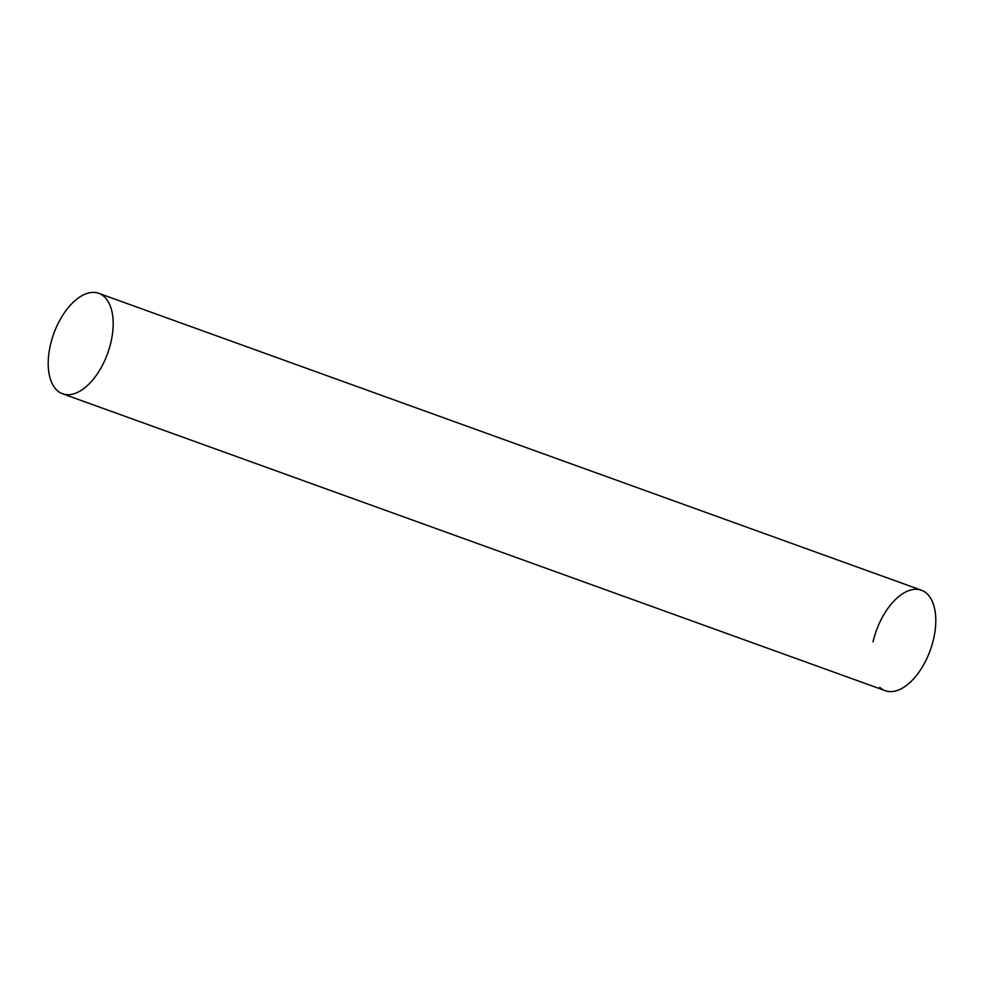 <?xml version="1.0" encoding="UTF-8"?>
<svg xmlns="http://www.w3.org/2000/svg" width="984" height="984" viewBox="0 0 984 984"><rect width="100%" height="100%" fill="white"/><g stroke="black" fill="none" stroke-linecap="round" stroke-linejoin="round"><path stroke-width="1.48" d="M873.017 641.9A53.382 28.684 109.8 0 1 915.108 589.318A53.382 28.684 109.8 0 1 933.582 638.997A53.382 28.684 109.8 0 1 879.733 687.324M62.57 393.772L885.182 690.657A53.382 28.684 -70.2 0 0 891.492 691.58A53.382 28.684 -70.2 0 0 932.106 644.618A53.382 28.684 -70.2 0 0 921.43 590.228L98.818 293.343A53.382 28.684 -70.2 0 0 92.508 292.42A53.382 28.684 -70.2 0 0 51.894 339.382A53.382 28.684 -70.2 0 0 62.57 393.772A53.382 28.684 -70.2 0 0 68.892 394.682A53.382 28.684 -70.2 0 0 109.495 347.721A53.382 28.684 -70.2 0 0 98.818 293.343"/></g></svg>
